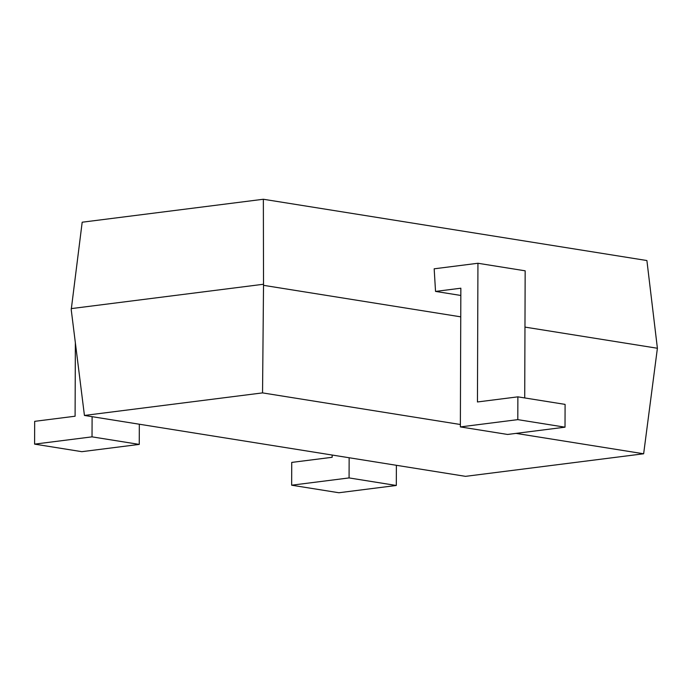 <?xml version="1.0" encoding="UTF-8"?>
<svg xmlns="http://www.w3.org/2000/svg" width="692" height="692" viewBox="0 0 692 692"><rect width="100%" height="100%" fill="white"/><g stroke="black" fill="none" stroke-linecap="round" stroke-linejoin="round"><path stroke-width="1.04" d="M460.751 316.841L263.522 285.329L262.545 392.892L84.433 415.451L71.224 309.687L82.184 222.21L263.358 199.253L646.899 260.538L657.4 348.258L524.968 327.1M263.358 199.253L263.522 285.329M435.536 291.418L434.169 268.807L477.938 263.263L477.454 401.965L517.875 396.845L517.798 419.637L460.362 426.912L460.846 288.209L435.536 291.418L460.82 295.458M84.433 415.451L465.534 476.347L643.647 453.779L657.4 348.258M262.545 392.892L460.37 424.499M516.024 433.391L643.647 453.779M71.233 308.615L263.392 284.265M139.326 424.222L139.256 444.402L81.829 451.677L34.6 444.126L92.027 436.851L92.105 416.679M75.359 342.765L75.099 416.221L34.678 421.341L34.6 444.126M139.256 444.402L92.027 436.851M396.378 465.292L396.308 485.473L338.872 492.747L291.652 485.204L349.079 477.921L349.149 457.749M332.16 455.033L332.151 457.291L291.73 462.412L291.652 485.204M396.308 485.473L349.079 477.921M517.875 396.845L565.096 404.387L565.018 427.18L507.591 434.455L460.362 426.912M524.718 397.943L525.167 270.814L477.938 263.263M565.018 427.18L517.798 419.637"/></g></svg>
